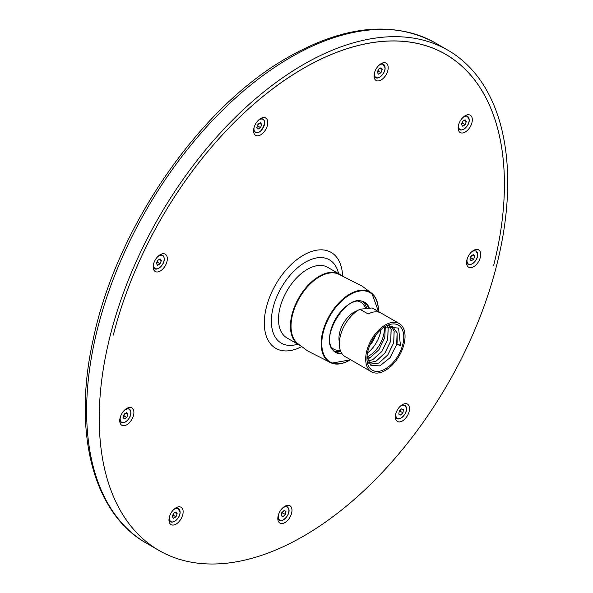<?xml version="1.0" encoding="UTF-8"?>
<svg xmlns="http://www.w3.org/2000/svg" width="593" height="593" viewBox="0 0 593 593"><rect width="100%" height="100%" fill="white"/><g stroke="black" fill="none" stroke-linecap="round" stroke-linejoin="round"><path stroke-width="0.89" d="M284.069 506.793L287.205 506.704L288.68 508.616L288.902 510.047M291.771 508.49A10.014 5.782 120 0 0 284.899 506.252A10.014 5.782 120 0 0 277.82 518.519A10.014 5.782 120 0 0 278.028 520.38A10.014 5.782 120 0 0 286.612 521.38A10.014 5.782 120 0 0 291.771 508.49M445.551 54.282A284.18 164.076 -60 0 0 113.322 335.082A284.18 164.076 -60 0 1 303.468 68.306A284.18 164.076 -60 0 1 445.558 54.23A284.18 164.076 -60 0 1 493.606 265.649A284.18 164.076 -60 0 0 498.446 131.742A284.18 164.076 -60 0 0 445.551 54.282L442.904 52.755M303.468 64.504A288.843 166.759 -60 0 1 447.885 50.197A288.843 166.759 -60 0 1 492.168 281.645A288.843 166.759 -60 0 1 303.468 536.176A288.843 166.759 -60 0 1 159.05 550.482A288.843 166.759 -60 0 1 114.775 319.034A288.843 166.759 -60 0 1 303.468 64.504M153.365 268.792A10.014 5.782 120 0 0 161.956 269.8A10.014 5.782 120 0 0 167.115 256.91A10.014 5.782 120 0 0 160.243 254.671A10.014 5.782 120 0 0 153.157 266.939A10.014 5.782 120 0 0 153.365 268.792M119.949 422.512A10.014 5.782 120 0 0 128.533 423.521A10.014 5.782 120 0 0 133.692 410.63A10.014 5.782 120 0 0 126.82 408.392A10.014 5.782 120 0 0 119.742 420.659A10.014 5.782 120 0 0 119.949 422.512M169.183 521.877A10.014 5.782 120 0 0 177.767 522.878A10.014 5.782 120 0 0 182.926 509.987A10.014 5.782 120 0 0 176.054 507.749A10.014 5.782 120 0 0 168.968 520.017A10.014 5.782 120 0 0 169.183 521.877M395.553 418.725A10.014 5.782 120 0 0 404.137 419.733A10.014 5.782 120 0 0 409.303 406.842A10.014 5.782 120 0 0 402.425 404.604A10.014 5.782 120 0 0 395.346 416.872A10.014 5.782 120 0 0 395.553 418.725M466.773 264.485A10.014 5.782 120 0 0 475.356 265.494A10.014 5.782 120 0 0 480.523 252.596A10.014 5.782 120 0 0 473.651 250.365A10.014 5.782 120 0 0 466.565 262.632A10.014 5.782 120 0 0 466.773 264.485M458.359 129.823A10.014 5.782 120 0 0 466.943 130.831A10.014 5.782 120 0 0 472.11 117.94A10.014 5.782 120 0 0 465.231 115.702A10.014 5.782 120 0 0 458.152 127.969A10.014 5.782 120 0 0 458.359 129.823M374.25 77.757A10.014 5.782 120 0 0 382.833 78.758A10.014 5.782 120 0 0 387.992 65.867A10.014 5.782 120 0 0 381.121 63.636A10.014 5.782 120 0 0 374.042 75.897A10.014 5.782 120 0 0 374.25 77.757M253.797 132.639A10.014 5.782 120 0 0 262.38 133.64A10.014 5.782 120 0 0 267.547 120.75A10.014 5.782 120 0 0 260.668 118.518A10.014 5.782 120 0 0 253.589 130.786A10.014 5.782 120 0 0 253.797 132.639M175.194 508.305L177.322 507.934L179.99 511.092M125.901 408.992A7.702 4.447 -60 0 1 129.037 408.955L130.542 411.045M156.685 268.94L153.617 267.361L153.209 265.923M259.823 119.067L261.572 118.719A7.702 4.447 -60 0 1 263.967 120.29M255.539 132.595L254.175 131.461L253.641 129.785M380.298 64.163L382.441 63.822L384.019 64.756M377.215 77.846A7.702 4.447 -60 0 1 374.576 76.423L374.094 74.896M464.43 116.221L467.247 116.035L468.848 117.977M472.843 250.883L476.083 250.869L477.506 253.337M401.617 405.123L404.997 405.182L406.405 408.169M374.576 76.423L374.205 75.496M443.216 52.918A284.166 164.061 -60 0 1 443.601 53.155M299.939 345.363A40.761 23.535 -60 0 1 298.887 344.822L286.945 337.928A40.761 23.535 -60 0 1 279.362 326.817A40.761 23.535 -60 0 1 281.245 303.52A40.761 23.535 -60 0 1 327.707 267.324L339.648 274.218A40.761 23.535 -60 0 1 340.649 274.848M298.887 344.822A40.761 23.535 -60 0 1 293.187 310.413A40.761 23.535 -60 0 1 339.648 274.218M350.559 359.721A40.472 23.364 -60 0 1 331.628 363.161L307.5 350.856L297.478 343.369A40.413 23.335 -60 0 1 299.391 298.042A40.413 23.335 -60 0 1 337.684 273.721L362.175 286.152L371.907 293.402A40.472 23.364 -60 0 1 378.393 311.51M362.731 301.785A28.538 16.478 -60 0 1 366.8 308.523M340.753 351.501A28.538 16.478 -60 0 1 334.304 351.026M366.014 308.605A28.709 28.709 0 0 0 363.768 304.95A27.063 15.626 120 0 0 357.794 301.155M331.287 347.061A27.063 15.626 120 0 0 337.558 350.337A28.709 28.709 0 0 0 340.352 350.485M339.374 342.176A21.37 12.342 -60 0 1 340.085 331.042A21.37 12.342 -60 0 1 357.601 310.599M371.44 371.781L345.089 356.563A27.834 16.07 -60 0 1 340.797 334.333A27.834 16.07 -60 0 1 359.907 309.235L372.189 307.967A27.834 16.07 -60 0 1 372.923 308.353L399.274 323.57A27.834 16.07 -60 0 1 403.566 345.801A27.834 16.07 -60 0 1 371.44 371.781A27.834 16.07 -60 0 1 367.156 349.551A27.834 16.07 -60 0 1 399.274 323.57M359.907 309.235L368.142 313.986A27.834 16.07 -60 0 1 380.424 312.726L372.189 307.967M402.388 345.919A26.033 15.025 -60 0 1 381.796 370.581A26.033 15.025 -60 0 1 366.956 358.298A26.033 15.025 -60 0 1 368.335 349.425A26.033 15.025 -60 0 1 385.361 326.417A26.033 15.025 -60 0 1 402.388 345.919M366.985 357.016L370.966 365.562L379.95 365.881L390.038 357.712L396.68 344.489A21.837 12.609 120 0 0 397.125 342.813L396.836 344.533L400.46 345.437L398.57 328.077L384.538 326.913M396.68 344.489L397.102 332.918L392.774 326.736L387.407 325.683L388.133 327.736L387.711 339.315L381.833 351.456L372.864 359.588L367.771 361.152M392.751 326.728L387.511 325.653M397.125 342.813L397.14 332.94L392.796 326.75M369.439 363.702L370.306 364.117L378.838 363.035L387.815 354.903L393.693 342.769L394.115 331.19L391.18 326.046L394.152 331.213L393.73 342.791L387.852 354.925L378.875 363.057L370.351 364.139L368.779 363.257M368.468 362.738L375.851 361.307L384.82 353.183L390.698 341.042L391.121 329.463L389.401 325.683L391.165 329.486L390.743 341.064L384.864 353.206L375.888 361.33L368.483 362.753M367.779 361.174L372.901 359.61L381.877 351.479L387.755 339.337L388.178 327.759L387.437 325.683M367.208 358.965L369.876 357.861L367.719 356.615L367.645 357.846L367.052 357.868M384.212 327.121A21.837 12.609 -60 0 1 383.174 336.691A21.837 12.609 -60 0 1 367.719 356.615M367.215 358.995L369.913 357.883L378.89 349.751L384.768 337.617L385.309 326.528M381.017 329.523A23.29 13.446 -60 0 1 380.002 334.215A23.29 13.446 -60 0 1 367.475 352.991M375.628 335.245A16.886 9.747 -60 0 1 369.736 345.467M400.557 345.059L396.836 344.533M367.386 357.698L367.712 358.802M172.267 516.54L173.504 518.297L175.98 516.874L177.211 513.686L175.98 511.929L173.504 513.353L172.267 516.54M173.964 513.093L173.163 515.139L175.98 516.874M173.163 515.139L172.711 515.399M174.853 512.574L177.211 513.686M123.01 417.22L124.241 418.977L126.717 417.546L127.955 414.359L126.717 412.602L124.241 414.033L123.01 417.22M124.7 413.766L123.907 415.812L126.717 417.546M123.907 415.812L123.448 416.078M125.597 413.254L127.955 414.359M156.396 263.507L157.627 265.264L160.103 263.833L161.34 260.653L160.103 258.889L157.627 260.32L156.396 263.507M158.086 260.053L157.293 262.099L160.103 263.833M157.293 262.099L156.834 262.365M158.983 259.541L161.34 260.653M256.806 127.332L258.044 129.089L260.512 127.658L261.75 124.471L260.512 122.714L258.044 124.145L256.806 127.332M258.496 123.878L257.703 125.924L260.512 127.658M257.703 125.924L257.251 126.19M259.393 123.366L261.75 124.471M377.259 72.405L378.497 74.162L380.965 72.739L382.203 69.551L380.965 67.795L378.497 69.218L377.259 72.405M378.949 68.958L378.156 71.004L380.965 72.739M378.156 71.004L377.704 71.264M379.846 68.44L382.203 69.551M461.391 124.434L462.629 126.198L465.097 124.767L466.335 121.58L465.097 119.823L462.629 121.254L461.391 124.434M463.081 120.987L462.288 123.033L465.097 124.767M462.288 123.033L461.836 123.292M463.978 120.468L466.335 121.58M469.841 259.074L471.072 260.831L473.548 259.408L474.785 256.22L473.548 254.464L471.072 255.887L469.841 259.074M471.531 255.627L470.738 257.666L473.548 259.408M470.738 257.666L470.279 257.933M472.428 255.109L474.785 256.22M398.755 414.084L400.557 414.996L402.921 412.81L403.485 409.704L401.683 408.785L399.319 410.979L398.755 414.084M398.815 413.744L400.557 414.996M400.238 410.126L400.053 411.164L402.921 412.81M400.053 411.164L399.126 412.016M401.602 408.866L403.485 409.704M281.23 515.769L283.031 516.681L285.403 514.487L285.967 511.381L284.166 510.469L281.794 512.663L281.23 515.769M281.297 515.428L283.031 516.681M282.72 511.803L282.527 512.841L285.403 514.487M282.527 512.841L281.608 513.701M284.084 510.543L285.967 511.381M278.628 514.25A7.524 4.344 120 0 0 278.502 518.289A7.524 4.344 120 0 0 285.137 518.571A7.524 4.344 120 0 0 288.695 508.861A7.524 4.344 120 0 0 282.046 508.594M281.089 520.439A7.702 4.447 -60 0 1 278.117 518.245A7.702 4.447 -60 0 1 277.924 517.296A7.702 4.447 -60 0 1 277.909 517.163L278.117 518.267C279.688 525.331 291.133 515.295 288.754 508.698L287.205 506.704M301.578 346.638A55.379 31.97 -60 0 1 265.464 333.251A55.379 31.97 -60 0 1 293.995 261.973A55.379 31.97 -60 0 1 341.457 267.525A55.379 31.97 -60 0 1 342.569 275.634M297.775 344.177A48.107 27.775 -60 0 1 272.372 330.049A48.107 27.775 -60 0 1 297.16 268.132A48.107 27.775 -60 0 1 338.395 272.95A48.107 27.775 -60 0 1 338.536 273.573M290.866 57.224A288.843 166.759 -60 0 1 435.292 42.918C393.715 20.585 344.8 25.277 288.539 56.995C199.834 106.651 116.124 227.979 93.116 339.811C72.509 432.067 92.893 513.212 146.449 543.21A288.843 166.759 -60 0 1 102.174 311.755A288.843 166.759 -60 0 1 290.866 57.224M169.776 515.762A7.524 4.344 120 0 0 169.42 518.186A7.524 4.344 120 0 0 174.742 521.254A7.524 4.344 120 0 0 180.064 512.041A7.524 4.344 120 0 0 173.008 510.306M120.461 416.657A7.524 4.344 120 0 0 120.157 418.858A7.524 4.344 120 0 0 125.479 421.934A7.524 4.344 120 0 0 130.801 412.721A7.524 4.344 120 0 0 123.744 410.986M153.765 263.285A7.524 4.344 120 0 0 153.543 265.153A7.524 4.344 120 0 0 158.865 268.221A7.524 4.344 120 0 0 164.187 259.008A7.524 4.344 120 0 0 157.293 257.117M159.332 255.264A7.702 4.447 -60 0 1 163.557 256.465M254.115 127.376A7.524 4.344 120 0 0 253.96 128.97A7.524 4.344 120 0 0 259.274 132.046A7.524 4.344 120 0 0 264.597 122.833A7.524 4.344 120 0 0 257.933 120.735M374.554 72.546A7.524 4.344 120 0 0 374.413 74.051A7.524 4.344 120 0 0 379.728 77.12A7.524 4.344 120 0 0 385.05 67.906A7.524 4.344 120 0 0 378.586 65.645M461.354 129.874A7.702 4.447 -60 0 1 458.211 126.902M458.708 124.471A7.524 4.344 120 0 0 458.545 126.079A7.524 4.344 120 0 0 463.867 129.155A7.524 4.344 120 0 0 469.182 119.942A7.524 4.344 120 0 0 462.814 117.592M467.21 258.859A7.524 4.344 120 0 0 466.987 260.72A7.524 4.344 120 0 0 472.31 263.789A7.524 4.344 120 0 0 477.632 254.575A7.524 4.344 120 0 0 471.205 252.277M396.087 412.802A7.524 4.344 120 0 0 396.028 416.612A7.524 4.344 120 0 0 402.654 416.886A7.524 4.344 120 0 0 406.212 407.176A7.524 4.344 120 0 0 399.823 406.687M395.635 416.56A7.702 4.447 -60 0 1 395.442 415.619A7.702 4.447 -60 0 1 395.435 415.537L395.635 416.582C397.206 423.647 408.651 413.61 406.272 407.013L404.997 405.182M350.656 359.781L331.628 363.161A40.472 23.364 -60 0 1 328.811 361.73A40.472 23.364 -60 0 1 330.316 314.157A40.472 23.364 -60 0 1 370.758 292.549A40.472 23.364 -60 0 1 371.907 293.402L378.49 311.57M378.356 311.488A40.013 23.097 120 0 0 370.803 293.105A40.013 23.097 120 0 0 330.827 314.468A40.013 23.097 120 0 0 329.337 361.493A40.013 23.097 120 0 0 350.522 359.706M342.005 353.724A28.998 16.745 -60 0 1 335.045 352.086A28.998 16.745 -60 0 1 336.12 318.004A28.998 16.745 -60 0 1 365.103 302.512A28.998 16.745 -60 0 1 369.409 308.256M368.75 308.323A28.538 16.478 120 0 0 364.532 302.719A28.538 16.478 120 0 0 364.006 302.4C347.276 290.325 316.766 341.85 334.971 351.508L335.475 351.819A28.538 16.478 120 0 0 341.605 353.131M334.986 351.523A28.538 16.478 120 0 0 335.475 351.819M172.229 521.981A7.702 4.447 -60 0 1 169.064 518.838A7.702 4.447 -60 0 1 169.049 518.734L169.064 518.838C169.576 526.384 180.398 519.557 180.131 511.944L177.322 507.934M122.966 422.653A7.702 4.447 -60 0 1 119.801 419.533M469.797 264.515A7.702 4.447 -60 0 1 466.639 261.417M398.607 418.762A7.702 4.447 -60 0 1 395.65 416.605M447.885 50.197L435.292 42.918M119.801 419.518C120.32 427.064 131.135 420.229 130.868 412.624C130.601 409.17 128.933 407.962 125.864 409.007M153.617 267.361C155.129 272.417 164.587 265.82 164.254 258.911C163.987 255.457 162.319 254.249 159.25 255.301M254.182 131.461C258.882 134.107 262.38 131.194 264.663 122.736C264.508 119.83 263.24 118.504 260.853 118.763M374.353 75.978C376.118 81.641 385.398 74.57 385.116 67.81L382.441 63.822M458.189 126.732C458.7 134.285 469.523 127.451 469.256 119.845L467.247 116.035M466.632 261.372C467.151 268.918 477.965 262.091 477.699 254.479L476.083 250.869M159.05 550.482L146.449 543.21"/></g></svg>
